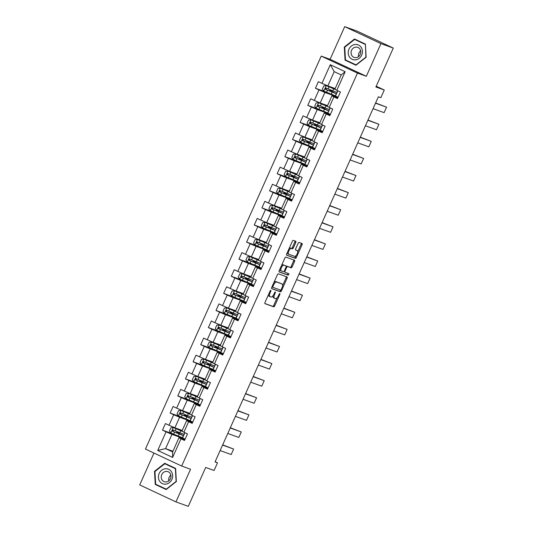 <?xml version="1.0" encoding="UTF-8"?>
<svg xmlns="http://www.w3.org/2000/svg" width="533" height="533" viewBox="0 0 533 533"><rect width="100%" height="100%" fill="white"/><g stroke="black" fill="none" stroke-linecap="round" stroke-linejoin="round"><path stroke-width="0.8" d="M270.791 290.365A0.826 0.36 115.1 0 0 270.111 290.991L265.001 302.424A1.179 0.513 115.1 0 0 264.988 303.663L273.722 306.815A1.179 0.513 115.1 0 0 274.688 305.915L279.805 294.489A0.826 0.36 115.1 0 0 279.812 293.616A0.826 0.36 115.1 0 0 279.798 293.61A0.826 0.36 115.1 0 0 279.125 294.243L278.466 295.722A3.771 1.639 115.1 0 1 275.374 298.607L274.648 298.34A3.771 1.639 115.1 0 1 274.588 298.313A3.771 1.639 115.1 0 1 274.635 294.343L275.294 292.864A0.826 0.36 115.1 0 0 275.308 291.991A0.826 0.36 115.1 0 0 274.622 292.617L273.955 294.096A3.771 1.639 115.1 0 1 270.871 296.981L270.144 296.714A3.771 1.639 115.1 0 1 270.078 296.694A3.771 1.639 115.1 0 1 270.131 292.717L270.791 291.238A0.826 0.36 115.1 0 0 270.804 290.365A0.826 0.36 115.1 0 0 270.791 290.365M295.768 242.502A1.179 0.513 115.1 0 0 295.788 241.262A1.179 0.513 115.1 0 0 295.768 241.256L293.323 240.37A1.179 0.513 115.1 0 0 292.357 241.269L286.681 253.961A1.179 0.513 115.1 0 0 286.661 255.207A1.179 0.513 115.1 0 0 286.681 255.214L295.402 258.358A1.179 0.513 115.1 0 0 296.368 257.459L302.044 244.767A1.179 0.513 115.1 0 0 302.058 243.521L299.086 242.448A1.179 0.513 115.1 0 0 298.12 243.348L295.688 248.784A1.179 0.513 115.1 0 0 295.675 250.024A1.179 0.513 115.1 0 0 295.695 250.03L297.161 250.563A3.151 1.372 115.1 0 1 297.207 250.583A3.151 1.372 115.1 0 1 297.141 253.961A3.151 1.372 115.1 0 1 294.582 256.313L288.846 254.248A3.151 1.372 115.1 0 1 288.793 254.228A3.151 1.372 115.1 0 1 288.859 250.843A3.151 1.372 115.1 0 1 291.418 248.491L292.377 248.838A1.179 0.513 115.1 0 0 293.343 247.938L295.768 242.502L294.789 242.042A1.179 0.513 115.1 0 0 294.942 240.956M153.97 453.063L139.713 484.923L175.95 501.899L188.289 506.35L205.691 467.448L214.079 470.472L217.511 462.804L215.046 461.911L378.377 96.786L380.842 97.672L384.273 90.004L376.218 86.226M380.948 43.626L344.711 26.65L330.1 59.303L366.338 76.279L380.948 43.626L393.287 48.077L375.885 86.979L384.273 90.004M366.338 76.279L357.456 73.081L181.673 466.042L145.436 449.066L321.219 56.105L357.456 73.081M175.95 501.899L190.561 469.247L181.673 466.042M278.359 273.822A1.179 0.513 115.1 0 0 277.393 274.722L271.717 287.414A1.179 0.513 115.1 0 0 271.697 288.659A1.179 0.513 115.1 0 0 271.717 288.666L280.438 291.811A1.179 0.513 115.1 0 0 281.404 290.911L287.08 278.219A1.179 0.513 115.1 0 0 287.094 276.973L278.359 273.822M279.199 270.691L284.875 257.999A1.179 0.513 115.1 0 1 285.841 257.099L294.556 260.244A1.179 0.513 115.1 0 1 294.576 260.251A1.179 0.513 115.1 0 1 294.562 261.49L292.131 266.926A1.179 0.513 115.1 0 1 291.165 267.826L287.627 266.547A1.179 0.513 115.1 0 0 286.667 267.453L285.055 271.05A1.179 0.513 115.1 0 0 285.035 272.296A1.179 0.513 115.1 0 0 285.055 272.303L288.739 273.629A0.826 0.36 115.1 0 0 288.739 273.629A0.826 0.36 115.1 0 1 288.733 274.522A0.826 0.36 115.1 0 1 288.067 275.135L279.199 271.943A1.179 0.513 115.1 0 0 279.199 271.943A1.179 0.513 115.1 0 1 279.199 270.691M344.711 26.65L357.05 31.101L393.287 48.077M325.523 91.889L315.429 88.251L319 89.924L314.297 100.444L310.726 98.772L307.781 105.341L311.359 107.02L306.648 117.54L303.077 115.861L300.132 122.437L303.71 124.116L299.006 134.636L295.429 132.957L292.49 139.533L296.062 141.212L291.358 151.725L287.78 150.053L284.842 156.629L288.413 158.301L283.709 168.821L280.138 167.149L277.193 173.725L280.771 175.397L276.061 185.917L272.49 184.245L269.545 190.821L273.123 192.493L268.419 203.013L264.841 201.341L261.903 207.917L265.474 209.589L260.77 220.109L257.192 218.437L254.254 225.006L257.825 226.685L253.122 237.205L249.551 235.526L246.606 242.102L250.184 243.781L245.473 254.301L241.902 252.622L238.957 259.198L242.535 260.87L237.831 271.39L234.254 269.718L231.315 276.294L234.886 277.966L230.183 288.486L226.605 286.814L223.667 293.39L227.238 295.062L222.534 305.582L218.956 303.91L216.018 310.486L219.596 312.158L214.886 322.678L211.315 321.006L208.37 327.575L211.947 329.254L207.244 339.774L203.666 338.095L200.728 344.671L204.299 346.35L199.595 356.87L196.017 355.191L193.079 361.767L196.65 363.439L191.947 373.959L188.369 372.287L185.431 378.863L189.008 380.535L184.298 391.055L180.727 389.383L177.782 395.959L181.36 397.631L176.65 408.151L173.078 406.479L170.14 413.055L173.711 414.727L169.008 425.247L165.43 423.575L162.492 430.144L166.063 431.823L157.735 450.452L172.619 457.427L172.632 451.917L179.008 437.673L184.838 439.772M315.429 88.251L318.368 81.676L321.945 83.348L330.28 64.72L345.164 71.695L336.829 90.324L340.407 91.996L337.462 98.572L333.891 96.899L329.181 107.419L332.759 109.092L329.82 115.668L326.243 113.995L321.539 124.515L325.11 126.188L322.172 132.764L318.594 131.085L313.89 141.605L317.461 143.284L314.523 149.86L310.952 148.181L306.242 158.701L309.82 160.38L306.875 166.949L303.304 165.277L298.593 175.797L302.171 177.469L299.233 184.045L295.655 182.373L290.951 192.893L294.522 194.565L291.584 201.141L288.007 199.469L283.303 209.989L286.874 211.661L283.936 218.237L280.358 216.565L275.654 227.085L279.232 228.757L276.287 235.333L272.716 233.654L268.006 244.174L271.583 245.853L268.645 252.429L265.068 250.75L260.364 261.27L263.935 262.949L260.997 269.518L257.419 267.846L252.715 278.366L256.286 280.038L253.348 286.614L249.77 284.942L245.067 295.462L248.644 297.134L245.7 303.71L242.129 302.038L237.418 312.558L240.996 314.23L238.051 320.806L234.48 319.134L229.776 329.654L233.347 331.326L230.409 337.902L226.831 336.223L222.128 346.743L225.699 348.422L222.761 354.998L219.183 353.319L214.479 363.839L218.057 365.518L215.112 372.094L211.541 370.415L206.831 380.935L210.408 382.614L207.464 389.183L203.892 387.511L199.189 398.031L202.76 399.703L199.822 406.279L196.244 404.607L191.54 415.127L195.111 416.799L192.173 423.375L188.595 421.703L183.892 432.223L187.469 433.895L184.525 440.471L180.954 438.799L172.619 457.427M327.535 105.641L320.186 102.989L324.897 92.469L338.069 97.219M337.775 97.879L331.946 95.773L327.242 106.294L329.181 107.419M324.897 92.469L319 89.924M320.186 102.989L314.297 100.444M333.891 96.899L331.946 95.773M319.887 122.737L312.545 120.085L317.248 109.565L330.42 114.315M330.127 114.968L324.297 112.869L319.593 123.389L321.539 124.515M317.248 109.565L311.359 107.02M312.545 120.085L306.648 117.54M326.243 113.995L324.297 112.869M312.238 139.826L304.896 137.181L309.6 126.661L322.778 131.411L316.176 128.6M322.485 132.064L316.655 129.965L311.945 140.485L313.89 141.605M309.6 126.661L303.71 124.116M304.896 137.181L299.006 134.636M318.594 131.085L316.655 129.965M304.59 156.922L297.247 154.277L301.951 143.757L315.13 148.507L308.527 145.689M314.836 149.16L309.007 147.061L304.303 157.581L306.242 158.701M301.951 143.757L296.062 141.212M297.247 154.277L291.358 151.725M310.952 148.181L309.007 147.061M296.948 174.018L289.599 171.373L294.309 160.853L307.481 165.603L300.885 162.785M307.188 166.256L301.358 164.151L296.654 174.671L298.593 175.797M294.309 160.853L288.413 158.301M289.599 171.373L283.709 168.821M303.304 165.277L301.358 164.151M289.299 191.114L281.957 188.462L286.661 177.942L299.832 182.692L293.237 179.881M299.539 183.352L293.71 181.247L289.006 191.767L290.951 192.893M286.661 177.942L280.771 175.397M281.957 188.462L276.061 185.917M295.655 182.373L293.71 181.247M281.651 208.21L274.308 205.558L279.012 195.038L292.184 199.788L285.588 196.977M291.897 200.448L286.068 198.343L281.357 208.863L283.303 209.989M279.012 195.038L273.123 192.493M274.308 205.558L268.419 203.013M288.007 199.469L286.068 198.343M274.002 225.306L266.66 222.654L271.364 212.134L284.542 216.884M284.249 217.537L278.419 215.439L273.709 225.959L275.654 227.085M271.364 212.134L265.474 209.589M266.66 222.654L260.77 220.109M280.358 216.565L278.419 215.439M266.36 242.395L259.011 239.75L263.722 229.23L276.894 233.98L270.298 231.169M276.6 234.633L270.771 232.535L266.067 243.055L268.006 244.174M263.722 229.23L257.825 226.685M259.011 239.75L253.122 237.205M272.716 233.654L270.771 232.535M258.712 259.491L251.369 256.846L256.073 246.326L269.245 251.076M268.952 251.729L263.122 249.631L258.418 260.151L260.364 261.27M256.073 246.326L250.184 243.781M251.369 256.846L245.473 254.301M265.068 250.75L263.122 249.631M251.063 276.587L243.721 273.942L248.425 263.422L261.596 268.172L255.001 265.354M261.303 268.825L255.48 266.727L250.77 277.24L252.715 278.366M248.425 263.422L242.535 260.87M243.721 273.942L237.831 271.39M257.419 267.846L255.48 266.727M243.414 293.683L236.072 291.038L240.776 280.518L253.955 285.268L247.352 282.45M253.661 285.921L247.832 283.816L243.121 294.336L245.067 295.462M240.776 280.518L234.886 277.966M236.072 291.038L230.183 288.486M249.77 284.942L247.832 283.816M235.773 310.779L228.424 308.127L233.134 297.607L246.306 302.358L239.71 299.546M246.013 303.017L240.183 300.912L235.479 311.432L237.418 312.558M233.134 297.607L227.238 295.062M228.424 308.127L222.534 305.582M242.129 302.038L240.183 300.912M228.124 327.875L220.782 325.223L225.486 314.703L238.657 319.454M238.364 320.113L232.535 318.008L227.831 328.528L229.776 329.654M225.486 314.703L219.596 312.158M220.782 325.223L214.886 322.678M234.48 319.134L232.535 318.008M220.475 344.971L213.133 342.319L217.837 331.799L231.009 336.55L224.413 333.738M230.716 337.202L224.886 335.104L220.182 345.624L222.128 346.743M217.837 331.799L211.947 329.254M213.133 342.319L207.244 339.774M226.831 336.223L224.886 335.104M212.827 362.06L205.485 359.415L210.189 348.895L223.367 353.645L216.764 350.827M223.074 354.298L217.244 352.2L212.534 362.72L214.479 363.839M210.189 348.895L204.299 346.35M205.485 359.415L199.595 356.87M219.183 353.319L217.244 352.2M205.185 379.156L197.836 376.511L202.547 365.991L215.718 370.741L209.123 367.923M215.425 371.394L209.596 369.296L204.892 379.816L206.831 380.935M202.547 365.991L196.65 363.439M197.836 376.511L191.947 373.959M211.541 370.415L209.596 369.296M197.536 396.252L190.194 393.607L194.898 383.087L208.07 387.837L201.474 385.019M207.777 388.49L201.947 386.385L197.243 396.905L199.189 398.031M194.898 383.087L189.008 380.535M190.194 393.607L184.298 391.055M203.892 387.511L201.947 386.385M189.888 413.348L182.546 410.696L187.25 400.176L200.421 404.927M200.128 405.586L194.298 403.481L189.595 414.001L191.54 415.127M187.25 400.176L181.36 397.631M182.546 410.696L176.65 408.151M196.244 404.607L194.298 403.481M182.239 430.444L174.897 427.792L179.601 417.272L192.779 422.023M192.486 422.682L186.657 420.577L181.946 431.097L183.892 432.223M179.601 417.272L173.711 414.727M174.897 427.792L169.008 425.247M188.595 421.703L186.657 420.577M172.925 451.264L165.583 448.613L171.959 434.368L185.131 439.119L178.535 436.307M171.959 434.368L166.063 431.823M172.632 451.917L165.583 448.613L157.735 450.452M180.954 438.799L179.008 437.673M330.1 59.303L321.219 56.105M217.511 462.804L215.145 461.691M336.829 90.324L334.891 89.198L341.26 74.953L334.211 71.649L327.835 85.893L335.184 88.545M345.164 71.695L341.26 74.953M334.211 71.649L330.28 64.72M327.835 85.893L321.945 83.348M178.688 433.222L179.028 432.476M182.466 438.153L184.911 432.696M172.585 433.789L162.492 430.144M180.227 416.693L170.14 413.055M192.779 422.016L186.177 419.211M186.337 416.126L186.67 415.38M190.114 421.057L192.553 415.6M187.876 399.597L177.782 395.959M200.428 404.92L193.825 402.115M193.985 399.03L194.318 398.284M197.763 403.961L200.201 398.504M195.524 382.501L185.431 378.863M201.634 381.941L201.967 381.188M205.412 386.865L207.85 381.415M203.173 365.405L193.079 361.767M209.276 364.845L209.616 364.099M213.053 369.769L215.499 364.319M210.815 348.309L200.728 344.671M216.924 347.749L217.257 347.003M220.702 352.673L223.14 347.223M218.463 331.22L208.37 327.575M224.573 330.653L224.906 329.907M228.351 335.577L230.789 330.127M226.112 314.124L216.018 310.486M238.664 319.447L232.062 316.642M232.221 313.557L232.555 312.811M235.999 318.487L238.438 313.031M233.76 297.028L223.667 293.39M239.863 296.461L240.203 295.715M243.648 301.392L246.086 295.935M241.402 279.932L231.315 276.294M247.512 279.365L247.845 278.619M251.29 284.296L253.728 278.846M249.051 262.836L238.957 259.198M255.16 262.276L255.494 261.523M258.938 267.2L261.377 261.75M256.699 245.74L246.606 242.102M269.252 251.063L262.649 248.258M262.809 245.18L263.142 244.434M266.587 250.104L269.025 244.654M264.348 228.65L254.254 225.006M270.451 228.084L270.791 227.338M274.235 233.008L276.674 227.558M271.99 211.554L261.903 207.917M284.542 216.878L277.94 214.073M278.099 210.988L278.433 210.242M281.877 215.918L284.316 210.462M279.638 194.458L269.545 190.821M285.748 193.892L286.081 193.146M289.526 198.822L291.964 193.366M287.287 177.362L277.193 173.725M293.397 176.796L293.73 176.05M297.174 181.726L299.613 176.27M294.936 160.266L284.842 156.629M301.038 159.707L301.378 158.954M304.823 164.63L307.261 159.18M302.577 143.17L292.49 139.533M308.687 142.611L309.02 141.865M312.465 147.534L314.903 142.084M310.226 126.081L300.132 122.437M316.336 125.515L316.669 124.769M320.113 130.438L322.552 124.989M317.875 108.985L307.781 105.341M330.427 114.309L323.824 111.504M323.984 108.419L324.317 107.673M327.762 113.349L330.2 107.893M338.075 97.213L331.473 94.408M331.626 91.323L331.966 90.577M335.41 96.253L337.849 90.797M176.343 481.539L175.617 468.407L164.704 463.297L154.517 471.319L155.243 484.444L166.156 489.56L176.343 481.539M354.505 38.989L344.318 47.011L345.044 60.142L355.957 65.253L366.144 57.238L365.418 44.106L354.505 38.989M157.308 485.003L166.336 489.421M157.315 485.197L155.243 484.444M154.99 471.485L154.517 471.319M347.11 60.702L356.137 65.113M347.116 60.889L345.044 60.142M344.791 47.177L344.318 47.011M268.525 294.536A3.771 1.639 115.1 0 0 269.098 296.235A3.771 1.639 115.1 0 0 269.165 296.261L270.024 296.661M273.116 295.562A3.771 1.639 115.1 0 0 273.609 297.86A3.771 1.639 115.1 0 0 273.669 297.88L274.528 298.287M264.848 303.51L272.743 306.355A1.179 0.513 115.1 0 0 273.709 305.456L277.153 297.754M282.577 285.641L286.101 277.76A1.179 0.513 115.1 0 0 286.254 276.667M271.564 288.506L279.459 291.351A1.179 0.513 115.1 0 0 280.425 290.452L280.578 290.112L272.923 287.354A0.826 0.36 115.1 0 1 272.909 287.347A0.826 0.36 115.1 0 1 272.923 286.481L273.622 284.915A3.771 1.639 115.1 0 1 276.707 282.037L281.944 283.922A3.771 1.639 115.1 0 1 282.004 283.949A3.771 1.639 115.1 0 1 281.95 287.92L281.251 289.479A0.826 0.36 115.1 0 1 280.578 290.112M281.078 283.516A3.771 1.639 115.1 0 0 281.024 283.489A3.771 1.639 115.1 0 0 280.964 283.463L281.944 283.922M273.949 282.423A3.771 1.639 115.1 0 1 275.728 281.577L280.964 283.463M286.174 266.273A1.179 0.513 115.1 0 1 286.647 266.094L290.185 267.366A1.179 0.513 115.1 0 0 291.151 266.467L293.583 261.03A1.179 0.513 115.1 0 0 293.736 259.944M279.045 271.777L287.087 274.682A0.826 0.36 115.1 0 0 287.667 274.228A0.826 0.36 115.1 0 0 287.88 273.322M283.962 265.227A3.151 1.372 115.1 0 0 281.404 267.579A3.151 1.372 115.1 0 0 281.337 270.957A3.151 1.372 115.1 0 0 281.384 270.984L283.409 271.71A1.179 0.513 115.1 0 0 284.375 270.811L285.988 267.206A1.179 0.513 115.1 0 0 286.001 265.96A1.179 0.513 115.1 0 0 285.981 265.954L282.983 264.768A3.151 1.372 115.1 0 0 281.557 265.407M279.872 269.178A3.151 1.372 115.1 0 0 280.358 270.498A3.151 1.372 115.1 0 0 280.405 270.524L281.284 270.937M282.983 264.768L285.002 265.494M289.066 248.618A3.151 1.372 115.1 0 1 290.438 248.032L291.398 248.378A1.179 0.513 115.1 0 0 292.364 247.479L294.789 242.042M287.327 252.515A3.151 1.372 115.1 0 0 287.813 253.768A3.151 1.372 115.1 0 0 287.867 253.788L288.746 254.201M296.281 250.15A3.151 1.372 115.1 0 0 296.228 250.124A3.151 1.372 115.1 0 0 296.181 250.104L297.161 250.563M295.542 249.87L296.181 250.104M297.694 251.836L301.065 244.307A1.179 0.513 115.1 0 0 301.218 243.215M286.527 255.054L294.423 257.899A1.179 0.513 115.1 0 0 295.389 256.999L295.955 255.727M179.514 434.168L179.681 433.789L176.663 432.243L177.889 432.649L178.415 432.216M182.166 431.224L173.352 427.546L170.906 427.726L169.434 431.01L170.9 433.023L182.453 437.753L183.385 435.674L178.328 433.036M222.574 445.082L233.627 449.066L231.175 454.542L220.122 450.558M173.352 427.546L182.692 431.53M182.106 430.751L179.614 429.491M233.627 449.066L222.674 444.848M182.073 430.824L178.702 429.165M184.744 432.623L183.972 434.355L173.218 429.991C172.186 430.051 171.992 430.491 172.632 431.31L183.385 435.674M179.681 433.789L181.96 435.035L173.338 431.563L173.132 430.324M178.748 433.096L178.362 432.956M171.473 471.785A7.808 7.022 -70.2 0 0 161.612 470.319A7.808 7.022 -70.2 0 0 159.587 481.139A7.808 7.022 -70.2 0 0 169.447 482.605A7.808 7.022 -70.2 0 0 171.473 471.785M170.18 473.471A5.343 4.81 -70.2 0 0 167.928 471.645A5.343 4.81 -70.2 0 0 162.338 473.617A5.343 4.81 -70.2 0 0 162.045 479.873A5.343 4.81 -70.2 0 0 164.297 481.705A5.343 4.81 -70.2 0 0 169.887 479.733A5.343 4.81 -70.2 0 0 170.18 473.471M168.781 480.893A5.343 4.81 109.8 0 1 170.86 475.123M166.503 489.287L155.656 484.23L154.956 471.512L164.824 463.743L175.63 468.587M164.824 463.743L175.397 468.694L176.103 481.419L166.236 489.187M348.962 49.176A7.808 7.022 -70.2 0 0 352.146 59.283A7.808 7.022 -70.2 0 0 361.694 55.139A7.808 7.022 -70.2 0 0 358.516 45.038A7.808 7.022 -70.2 0 0 348.962 49.176M351.553 50.329A5.343 4.81 -70.2 0 0 354.099 57.397A5.343 4.81 -70.2 0 0 360.275 54.413A5.343 4.81 -70.2 0 0 357.73 47.344A5.343 4.81 -70.2 0 0 351.553 50.329M358.582 56.591A5.343 4.81 109.8 0 1 358.969 53A5.343 4.81 109.8 0 1 360.661 50.822M365.438 44.472L365.905 57.111L356.031 64.879L345.457 59.929L344.758 47.204L354.625 39.435L365.425 44.286M354.625 39.435L365.198 44.392M187.163 417.072L187.33 416.693L184.311 415.147L185.537 415.553L186.064 415.127M189.815 414.128L181 410.45L178.548 410.63L177.083 413.914L178.548 415.933L190.101 420.657L191.027 418.578L185.97 415.94M230.223 427.986L241.276 431.97L238.824 437.446L227.771 433.462M181 410.45L190.341 414.434M189.755 413.655L187.256 412.402M241.276 431.97L230.323 427.759M189.721 413.728L186.35 412.069M192.393 415.527L191.62 417.259L180.867 412.902C179.834 412.955 179.634 413.395 180.274 414.214L191.027 418.578M187.33 416.693L189.601 417.939L180.987 414.467L180.774 413.228M186.397 416L186.01 415.86M194.805 399.977L194.978 399.597L191.953 398.051L193.186 398.457L193.712 398.031M197.457 397.032L188.649 393.354L186.197 393.534L184.724 396.825L186.197 398.837L197.743 403.561L198.676 401.482L193.619 398.844M237.871 410.89L248.924 414.874L246.473 420.35L235.419 416.366M188.649 393.354L197.99 397.338M197.397 396.559L194.905 395.306M248.924 414.874L237.971 410.663M197.363 396.632L193.999 394.98M200.042 398.431L199.262 400.17L188.509 395.806C187.483 395.859 187.283 396.299 187.922 397.118L198.676 401.482M194.978 399.597L197.25 400.843L188.635 397.378L188.422 396.132M194.045 398.904L193.659 398.764M202.453 382.881L202.62 382.507L199.602 380.955L200.828 381.361L201.361 380.935M205.105 379.936L196.297 376.265L193.845 376.438L192.373 379.729L193.845 381.741L205.392 386.472L206.324 384.386L201.267 381.748M245.513 393.794L256.566 397.778L254.114 403.261L243.061 399.27M196.297 376.265L205.638 380.242M205.045 379.463L202.553 378.21M256.566 397.778L245.62 393.567M205.012 379.536L201.647 377.884M207.69 381.335L206.911 383.074L196.157 378.71C195.125 378.763 194.931 379.203 195.571 380.022L206.324 384.386M202.62 382.507L204.899 383.747L196.277 380.282L196.071 379.036M201.687 381.808L201.301 381.668M210.102 365.785L210.269 365.411L207.25 363.859L208.476 364.266L209.003 363.839M212.754 362.84L203.939 359.169L201.494 359.342L200.022 362.633L201.487 364.645L213.04 369.376L213.973 367.29L208.916 364.659M253.162 376.698L264.215 380.682L261.763 386.165L250.71 382.181M203.939 359.169L213.28 363.146M212.694 362.367L210.202 361.114M264.215 380.682L253.262 376.471M212.66 362.44L209.289 360.788M215.332 364.239L214.559 365.978L203.806 361.614C202.773 361.667 202.58 362.107 203.22 362.926L213.973 367.29M210.269 365.411L212.547 366.651L203.926 363.186L203.719 361.94M209.336 364.712L208.949 364.572M217.75 348.695L217.917 348.315L214.899 346.77L216.125 347.17L216.651 346.743M220.402 345.75L211.588 342.073L209.136 342.253L207.67 345.537L209.136 347.549L220.689 352.28L221.615 350.194L216.558 347.563M260.81 359.602L271.863 363.593L269.412 369.069L258.358 365.085M211.588 342.073L220.929 346.057M220.342 345.271L217.844 344.018M271.863 363.593L260.91 359.375M220.309 345.351L216.938 343.692M222.981 347.15L222.208 348.882L211.454 344.518C210.422 344.578 210.222 345.011 210.861 345.837L221.615 350.194M217.917 348.315L220.189 349.561L211.574 346.09L211.361 344.844M216.984 347.616L216.598 347.483M225.392 331.599L225.566 331.22L222.541 329.674L223.773 330.074L224.3 329.647M228.044 328.654L219.236 324.977L216.784 325.157L215.319 328.441L216.784 330.453L228.331 335.184L229.263 333.105L224.206 330.467M268.459 342.506L279.512 346.497L277.06 351.973L266.007 347.989M219.236 324.977L228.577 328.961M227.984 328.181L225.492 326.922M279.512 346.497L268.559 342.279M227.951 328.255L224.586 326.596M230.629 330.054L229.85 331.786L219.096 327.422C218.07 327.482 217.87 327.915 218.51 328.741L229.263 333.105M225.566 331.22L227.838 332.465L219.223 328.994L219.01 327.755M224.633 330.527L224.246 330.387M233.041 314.503L233.207 314.124L230.189 312.578L231.415 312.984L231.948 312.558M235.693 311.558L226.885 307.881L224.433 308.061L222.961 311.345L224.433 313.364L235.979 318.088L236.912 316.009L231.855 313.371M276.101 325.416L287.154 329.401L284.702 334.877L273.649 330.893M226.885 307.881L236.226 311.865M235.633 311.085L233.141 309.833M287.154 329.401L276.207 325.183M235.599 311.159L232.235 309.5M238.278 312.958L237.498 314.69L226.745 310.333C225.712 310.386 225.519 310.826 226.159 311.645L236.912 316.009M233.207 314.124L235.486 315.369L226.865 311.898L226.658 310.659M232.275 313.431L231.888 313.291M240.689 297.407L240.856 297.028L237.838 295.482L239.064 295.888L239.59 295.462M243.341 294.463L234.527 290.785L232.082 290.965L230.609 294.249L232.075 296.268L243.628 300.992L244.56 298.913L239.504 296.275M283.749 308.321L294.802 312.305L292.351 317.781L281.297 313.797M234.527 290.785L243.867 294.769M243.281 293.989L240.789 292.737M294.802 312.305L283.849 308.094M243.248 294.063L239.877 292.404M245.92 295.862L245.147 297.594L234.393 293.237C233.361 293.29 233.168 293.73 233.807 294.549L244.56 298.913M240.856 297.028L243.135 298.273L234.513 294.809L234.307 293.563M239.923 296.335L239.537 296.195M248.338 280.311L248.505 279.938L245.486 278.386L246.712 278.792L247.239 278.366M250.99 277.367L242.175 273.689L239.73 273.869L238.258 277.16L239.723 279.172L251.276 283.896L252.202 281.817L247.145 279.179M291.398 291.225L302.451 295.209L299.999 300.692L288.946 296.701M242.175 273.689L251.516 277.673M250.93 276.894L248.438 275.641M302.451 295.209L291.498 290.998M250.896 276.967L247.525 275.314M253.568 278.766L252.795 280.505L242.042 276.141C241.009 276.194 240.809 276.634 241.449 277.453L252.202 281.817M248.505 279.938L250.776 281.177L242.162 277.713L241.949 276.467M247.572 279.239L247.185 279.099M255.98 263.215L256.153 262.842L253.128 261.29L254.361 261.696L254.887 261.27M258.632 260.271L249.824 256.6L247.372 256.773L245.906 260.064L247.372 262.076L258.918 266.806L259.851 264.721L254.794 262.083M299.046 274.129L310.099 278.113L307.648 283.596L296.595 279.605M249.824 256.6L259.165 260.577M258.572 259.798L256.08 258.545M310.099 278.113L299.146 273.902M258.538 259.871L255.174 258.219M261.217 261.67L260.437 263.409L249.684 259.045C248.658 259.098 248.458 259.538 249.098 260.357L259.851 264.721M256.153 262.842L258.425 264.082L249.81 260.617L249.597 259.371M255.22 262.143L254.834 262.003M263.628 246.126L263.802 245.746L260.777 244.201L262.003 244.6L262.536 244.174M266.28 243.181L257.472 239.504L255.021 239.683L253.548 242.968L255.021 244.98L266.567 249.711L267.499 247.625L262.443 244.993M306.688 257.033L317.741 261.017L315.289 266.5L304.243 262.516M257.472 239.504L266.813 243.481M266.22 242.702L263.728 241.449M317.741 261.017L306.795 256.806M266.187 242.781L262.822 241.123M268.865 244.574L268.086 246.313L257.332 241.949C256.3 242.002 256.106 242.442 256.746 243.268L267.499 247.625M263.802 245.746L266.074 246.992L257.459 243.521L257.246 242.275M262.862 245.047L262.476 244.907M271.277 229.03L271.444 228.65L268.425 227.105L269.651 227.504L270.184 227.078M273.929 226.085L265.114 222.408L262.669 222.587L261.197 225.872L262.669 227.884L274.215 232.615L275.148 230.529L270.091 227.897M314.337 239.937L325.39 243.927L322.938 249.404L311.885 245.42M265.114 222.408L274.455 226.392M273.869 225.612L271.377 224.353M325.39 243.927L314.437 239.71M273.835 225.686L270.464 224.027M276.507 227.484L275.734 229.217L264.981 224.853C263.948 224.913 263.755 225.346 264.395 226.172L275.148 230.529M271.444 228.65L273.722 229.896L265.101 226.425L264.894 225.186M270.511 227.957L270.124 227.818M278.926 211.934L279.092 211.554L276.074 210.009L277.3 210.415L277.826 209.989M281.577 208.989L272.763 205.312L270.318 205.491L268.845 208.776L270.311 210.788L281.864 215.519L282.79 213.44L277.74 210.801M321.985 222.847L333.038 226.831L330.587 232.308L319.534 228.324M272.763 205.312L282.104 209.296M281.517 208.516L279.026 207.257M333.038 226.831L322.085 222.614M281.484 208.59L278.113 206.931M284.156 210.388L283.383 212.121L272.63 207.763C271.597 207.817 271.404 208.256 272.037 209.076L282.79 213.44M279.092 211.554L281.364 212.8L272.749 209.329L272.536 208.09M278.159 210.861L277.773 210.722M286.567 194.838L286.741 194.458L283.716 192.913L284.948 193.319L285.475 192.893M289.219 191.893L280.411 188.216L277.959 188.396L276.494 191.68L277.959 193.699L289.506 198.423L290.438 196.344L285.382 193.706M329.634 205.751L340.687 209.736L338.235 215.212L327.182 211.228M280.411 188.216L289.752 192.2M289.159 191.42L286.667 190.168M340.687 209.736L329.734 205.525M289.126 191.494L285.761 189.835M291.804 193.292L291.025 195.025L280.271 190.667C279.245 190.721 279.045 191.16 279.685 191.98L290.438 196.344M286.741 194.458L289.013 195.704L280.398 192.24L280.185 190.994M285.808 193.765L285.421 193.626M294.216 177.742L294.389 177.369L291.364 175.817L292.59 176.223L293.123 175.797M296.868 174.797L288.06 171.12L285.608 171.3L284.136 174.591L285.608 176.603L297.154 181.327L298.087 179.248L293.03 176.61M337.276 188.655L348.329 192.64L345.884 198.116L334.831 194.132M288.06 171.12L297.401 175.104M296.808 174.324L294.316 173.072M348.329 192.64L337.382 188.429M296.774 174.398L293.41 172.745M299.453 176.196L298.673 177.935L287.92 173.571C286.887 173.625 286.694 174.064 287.334 174.884L298.087 179.248M294.389 177.369L296.661 178.608L288.047 175.144L287.833 173.898M293.45 176.67L293.063 176.53M301.865 160.646L302.031 160.273L299.013 158.721L300.239 159.127L300.772 158.701M304.516 157.701L295.702 154.03L293.257 154.204L291.784 157.495L293.257 159.507L304.803 164.237L305.735 162.152L300.679 159.514M344.924 171.559L355.977 175.544L353.526 181.027L342.472 177.036M295.702 154.03L305.043 158.008M304.456 157.228L301.964 155.976M355.977 175.544L345.024 171.333M304.423 157.302L301.052 155.649M307.095 159.101L306.322 160.839L295.568 156.475C294.536 156.529 294.343 156.969 294.982 157.788L305.735 162.152M302.031 160.273L304.31 161.512L295.688 158.048L295.482 156.802M301.098 159.574L300.712 159.434M309.513 143.55L309.68 143.177L306.662 141.631L307.887 142.031L308.414 141.605M312.165 140.605L303.35 136.934L300.905 137.108L299.433 140.399L300.898 142.411L312.451 147.141L313.377 145.056L308.327 142.424M352.573 154.463L363.626 158.448L361.174 163.931L350.121 159.947M303.35 136.934L312.691 140.912M312.105 140.132L309.613 138.88M363.626 158.448L352.673 154.237M312.072 140.206L308.7 138.553M314.743 142.005L313.97 143.743L303.217 139.38C302.184 139.433 301.991 139.873 302.624 140.699L313.377 145.056M309.68 143.177L311.952 144.423L303.337 140.952L303.124 139.706M308.747 142.478L308.36 142.338M317.155 126.461L317.328 126.081L314.303 124.535L315.536 124.935L316.062 124.509M319.807 123.516L310.999 119.838L308.547 120.018L307.081 123.303L308.547 125.315L320.093 130.045L321.026 127.96L315.969 125.328M360.221 137.367L371.274 141.358L368.823 146.835L357.77 142.851M310.999 119.838L320.34 123.823M319.747 123.036L317.255 121.784M371.274 141.358L360.321 137.141M319.713 123.116L316.349 121.457M322.392 124.915L321.612 126.647L310.866 122.284C309.833 122.343 309.633 122.777 310.273 123.603L321.026 127.96M317.328 126.081L319.6 127.327L310.986 123.856L310.772 122.61M316.395 125.382L316.009 125.248M324.804 109.365L324.977 108.985L321.952 107.439L323.178 107.846L323.711 107.413M327.455 106.42L318.647 102.742L316.196 102.922L314.723 106.207L316.196 108.219L327.742 112.949L328.674 110.871L323.618 108.232M367.863 120.278L378.916 124.262L376.471 129.739L365.418 125.755M318.647 102.742L327.988 106.727M327.395 105.947L324.903 104.688M378.916 124.262L367.97 120.045M327.362 106.02L323.997 104.361M330.04 107.819L329.261 109.551L318.507 105.188C317.475 105.248 317.282 105.687 317.921 106.507L328.674 110.871M324.977 108.985L327.249 110.231L318.634 106.76L318.421 105.521M324.037 108.292L323.651 108.152M332.452 92.269L332.619 91.889L329.601 90.343L330.826 90.75L331.359 90.324M335.104 89.324L326.289 85.646L323.844 85.826L322.372 89.111L323.844 91.13L335.39 95.853L336.323 93.775L331.266 91.136M375.512 103.182L386.565 107.166L384.113 112.643L373.06 108.659M326.289 85.646L335.63 89.631M335.044 88.851L332.552 87.599M386.565 107.166L375.612 102.956M335.01 88.924L331.639 87.265M337.682 90.723L336.909 92.456L326.156 88.098C325.123 88.152 324.93 88.591 325.57 89.411L336.323 93.775M332.619 91.889L334.897 93.135L326.276 89.664L326.069 88.425M331.686 91.196L331.299 91.056M269.478 292.41L270.131 292.717M274.648 292.557L275.294 292.864M273.982 294.036L274.635 294.343M279.152 294.183L279.805 294.489M273.709 305.456L274.688 305.915M272.743 306.355L273.722 306.815M270.144 290.931L270.791 291.238M286.101 277.76L287.08 278.219M280.425 290.452L281.404 290.911M279.459 291.351L280.438 291.811M272.27 286.174L272.923 286.481M271.95 286.894L272.896 287.34L271.95 286.894M275.728 281.577L276.707 282.037M272.969 284.615L273.622 284.915M293.583 261.03L294.562 261.49M291.151 266.467L292.131 266.926M290.185 267.366L291.165 267.826M286.647 266.094L287.627 266.547M286.014 267.146L286.667 267.453M284.402 270.751L285.055 271.05M287.087 274.682L288.067 275.135M292.364 247.479L293.343 247.938M291.398 248.378L292.377 248.838M290.438 248.032L291.418 248.491M301.065 244.307L302.044 244.767M295.389 256.999L296.368 257.459M294.423 257.899L295.402 258.358M178.768 433.056L177.889 432.649M173.292 427.553L170.866 432.976M179.188 434.109L178.255 436.187M177.756 433.436L177.969 432.956M179.275 430.038L179.488 429.558M181.033 430.771L181.2 430.391M180.707 430.711L179.774 432.789M174.544 432.15L173.611 434.235M176.063 428.752L175.13 430.837M173.338 431.563L172.632 431.31M186.41 415.96L185.537 415.553M180.94 410.457L178.515 415.88M186.836 417.013L185.904 419.091M185.404 416.34L185.617 415.86M186.923 412.942L187.136 412.462M188.682 413.675L188.849 413.295M188.356 413.615L187.423 415.7M182.193 415.054L181.26 417.139M183.712 411.656L182.779 413.741M180.987 414.467L180.274 414.214M194.059 398.864L193.186 398.457M188.589 393.361L186.157 398.784M194.478 399.917L193.552 402.002M193.053 399.244L193.266 398.764M194.572 395.846L194.785 395.373M196.324 396.579L196.497 396.206M195.997 396.519L195.071 398.604M189.841 397.958L188.909 400.043M191.36 394.56L190.428 396.645M188.635 397.378L187.922 397.118M201.707 381.775L200.828 381.361M196.231 376.265L193.805 381.688M202.127 382.821L201.194 384.906M200.694 382.148L200.908 381.675M202.22 378.75L202.427 378.277M203.972 379.483L204.146 379.11M203.646 379.423L202.713 381.508M197.483 380.862L196.557 382.947M199.009 377.471L198.076 379.549M196.277 380.282L195.571 380.022M209.356 364.679L208.476 364.266M203.879 359.169L201.454 364.592M209.775 365.725L208.843 367.81M208.343 365.052L208.556 364.579M209.862 361.654L210.075 361.181M211.621 362.393L211.788 362.014M211.295 362.327L210.362 364.412M205.132 363.772L204.199 365.851M206.651 360.375L205.718 362.453M203.926 363.186L203.22 362.926M216.998 347.583L216.125 347.17M211.528 342.073L209.103 347.503M217.424 348.635L216.491 350.714M215.992 347.956L216.205 347.483M217.511 344.558L217.724 344.085M219.27 345.297L219.436 344.918M218.943 345.237L218.01 347.316M212.78 346.677L211.848 348.755M214.299 343.279L213.367 345.357M211.574 346.09L210.861 345.837M224.646 330.487L223.773 330.074M219.176 324.983L216.744 330.407M225.066 331.539L224.14 333.618M223.64 330.86L223.853 330.387M225.159 327.469L225.372 326.989M226.911 328.201L227.085 327.822M226.585 328.141L225.659 330.22M220.429 329.581L219.496 331.659M221.948 326.183L221.015 328.268M219.223 328.994L218.51 328.741M232.295 313.391L231.415 312.984M226.818 307.887L224.393 313.311M232.714 314.443L231.782 316.522M231.282 313.77L231.495 313.291M232.808 310.373L233.014 309.893M234.56 311.105L234.733 310.726M234.234 311.045L233.301 313.124M228.071 312.485L227.145 314.57M229.596 309.087L228.664 311.172M226.865 311.898L226.159 311.645M239.943 296.295L239.064 295.888M234.467 290.791L232.042 296.215M240.363 297.347L239.43 299.433M238.931 296.674L239.144 296.195M240.45 293.277L240.663 292.804M242.209 294.009L242.375 293.636M241.882 293.95L240.949 296.035M235.719 295.389L234.786 297.474M237.238 291.991L236.312 294.076M234.513 294.809L233.807 294.549M247.585 279.199L246.712 278.792M242.115 273.696L239.69 279.119M248.012 280.251L247.079 282.337M246.579 279.578L246.792 279.105M248.098 276.181L248.311 275.708M249.857 276.913L250.024 276.54M249.531 276.854L248.598 278.939M243.368 278.293L242.435 280.378M244.887 274.901L243.954 276.98M242.162 277.713L241.449 277.453M255.234 262.109L254.361 261.696M249.764 256.6L247.332 262.023M255.653 263.155L254.727 265.241M254.228 262.483L254.441 262.009M255.747 259.085L255.96 258.612M257.499 259.824L257.672 259.444M257.179 259.758L256.246 261.843M251.016 261.203L250.084 263.282M252.535 257.805L251.603 259.884M249.81 260.617L249.098 260.357M262.882 245.013L262.003 244.6M257.406 239.504L254.981 244.933M263.302 246.059L262.369 248.145M261.87 245.387L262.083 244.914M263.395 241.989L263.602 241.516M265.148 242.728L265.321 242.348M264.821 242.668L263.888 244.747M258.658 244.107L257.732 246.186M260.184 240.709L259.251 242.788M257.459 243.521L256.746 243.268M270.531 227.917L269.651 227.504M265.054 222.414L262.629 227.838M270.951 228.97L270.018 231.049M269.518 228.291L269.731 227.818M271.037 224.899L271.25 224.42M272.796 225.632L272.963 225.252M272.47 225.572L271.537 227.651M266.307 227.011L265.374 229.09M267.826 223.613L266.9 225.699M265.101 226.425L264.395 226.172M278.173 210.821L277.3 210.415M272.703 205.318L270.278 210.742M278.599 211.874L277.666 213.953M277.167 211.201L277.38 210.722M278.686 207.803L278.899 207.324M280.445 208.536L280.611 208.156M280.118 208.476L279.185 210.555M273.955 209.915L273.023 212.001M275.474 206.518L274.542 208.603M272.749 209.329L272.037 209.076M285.821 193.726L284.948 193.319M280.351 188.222L277.92 193.646M286.241 194.778L285.315 196.857M284.815 194.105L285.028 193.626M286.334 190.707L286.547 190.234M288.093 191.44L288.26 191.061M287.767 191.38L286.834 193.466M281.604 192.819L280.671 194.905M283.123 189.422L282.19 191.507M280.398 192.24L279.685 191.98M293.47 176.63L292.59 176.223M287.993 171.126L285.568 176.55M293.89 177.682L292.957 179.768M292.464 177.009L292.67 176.536M293.983 173.611L294.189 173.138M295.735 174.344L295.908 173.971M295.409 174.284L294.483 176.37M289.252 175.723L288.32 177.809M290.771 172.332L289.839 174.411M288.047 175.144L287.334 174.884M301.118 159.54L300.239 159.127M295.642 154.03L293.217 159.454M301.538 160.586L300.605 162.672M300.106 159.913L300.319 159.44M301.625 156.515L301.838 156.042M303.384 157.248L303.55 156.875M303.057 157.188L302.124 159.274M296.894 158.634L295.962 160.713M298.413 155.236L297.487 157.315M295.688 158.048L294.982 157.788M308.76 142.444L307.887 142.031M303.29 136.934L300.865 142.364M309.187 143.49L308.254 145.576M307.754 142.817L307.967 142.344M309.273 139.419L309.486 138.946M311.032 140.159L311.199 139.779M310.706 140.099L309.773 142.178M304.543 141.538L303.61 143.617M306.062 138.14L305.129 140.219M303.337 140.952L302.624 140.699M316.409 125.348L315.536 124.935M310.939 119.845L308.514 125.268M316.829 126.401L315.902 128.48M315.403 125.721L315.616 125.248M316.922 122.323L317.135 121.85M318.681 123.063L318.847 122.683M318.354 123.003L317.421 125.082M312.191 124.442L311.259 126.521M313.71 121.044L312.778 123.123M310.986 123.856L310.273 123.603M324.057 108.252L323.178 107.846M318.581 102.749L316.156 108.172M324.477 109.305L323.544 111.384M323.051 108.632L323.258 108.152M324.57 105.234L324.784 104.754M326.323 105.967L326.496 105.587M325.996 105.907L325.07 107.986M319.84 107.346L318.907 109.432M321.359 103.948L320.426 106.034M318.634 106.76L317.921 106.507M331.706 91.156L330.826 90.75M326.229 85.653L323.804 91.076M332.126 92.209L331.193 94.288M330.693 91.536L330.906 91.056M332.212 88.138L332.425 87.659M333.971 88.871L334.138 88.491M333.645 88.811L332.712 90.896M327.482 90.25L326.556 92.336M329.001 86.852L328.075 88.938M326.276 89.664L325.57 89.411M269.098 296.235L270.078 296.694M273.609 297.86L274.588 298.313M281.024 283.489L282.004 283.949M280.358 270.498L281.337 270.957M287.813 253.768L288.793 254.228M296.228 250.124L297.207 250.583M176.663 432.243L176.39 432.856M178.129 428.958L177.909 429.458M184.311 415.147L184.032 415.76M185.777 411.862L185.557 412.362M191.953 398.051L191.68 398.664M193.426 394.773L193.199 395.266M199.602 380.955L199.329 381.568M201.068 377.677L200.848 378.17M207.25 363.859L206.977 364.479M208.716 360.581L208.496 361.081M214.899 346.77L214.619 347.383M216.365 343.485L216.145 343.985M222.541 329.674L222.268 330.287M224.013 326.389L223.787 326.889M230.189 312.578L229.916 313.191M231.655 309.293L231.435 309.793M237.838 295.482L237.565 296.095M239.304 292.197L239.084 292.697M245.486 278.386L245.207 278.999M246.952 275.108L246.732 275.601M253.128 261.29L252.855 261.903M254.601 258.012L254.374 258.512M260.777 244.201L260.504 244.814M262.249 240.916L262.023 241.416M268.425 227.105L268.152 227.718M269.891 223.82L269.671 224.32M276.074 210.009L275.801 210.622M277.54 206.724L277.32 207.224M283.716 192.913L283.443 193.526M285.188 189.628L284.962 190.128M291.364 175.817L291.091 176.43M292.837 172.539L292.61 173.032M299.013 158.721L298.74 159.334M300.479 155.443L300.259 155.942M306.662 141.631L306.388 142.244M308.127 138.347L307.907 138.846M314.303 124.535L314.03 125.148M315.776 121.251L315.549 121.751M321.952 107.439L321.679 108.052M323.424 104.155L323.198 104.655M329.601 90.343L329.327 90.956M331.066 87.059L330.846 87.559"/></g></svg>
